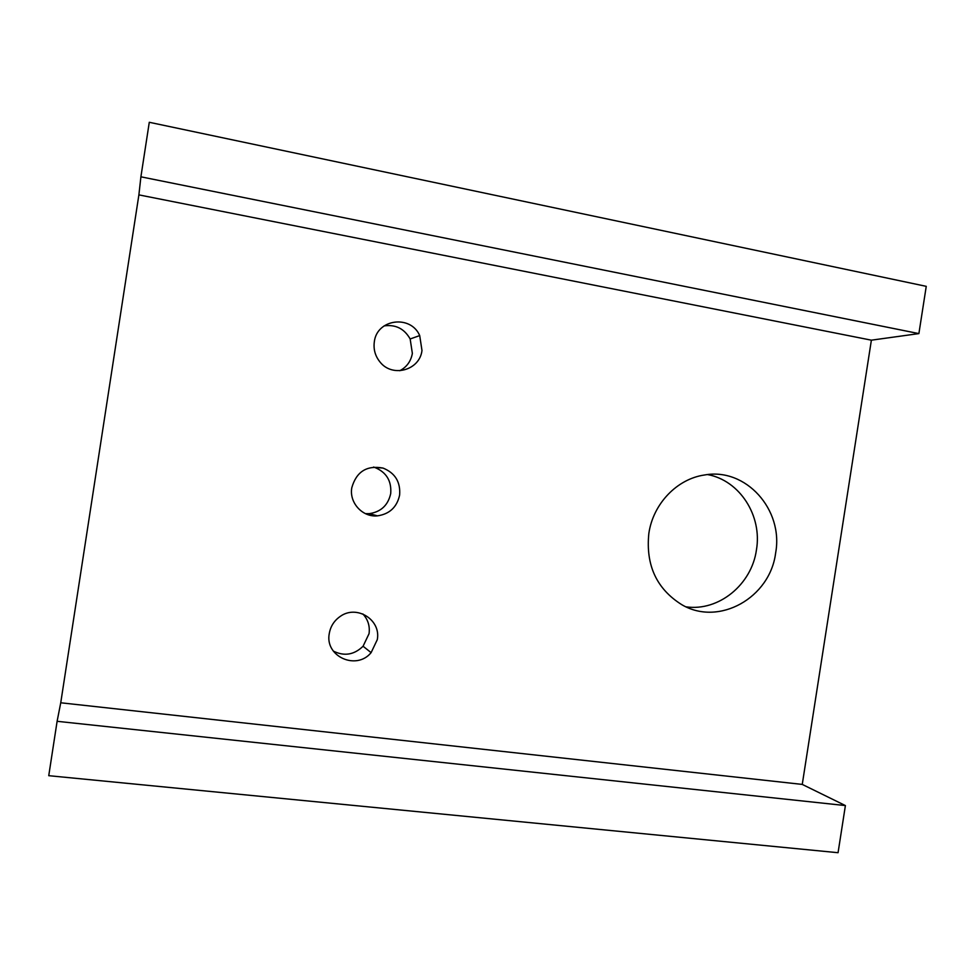 <?xml version="1.0" encoding="UTF-8"?>
<svg xmlns="http://www.w3.org/2000/svg" width="975" height="975" viewBox="0 0 975 975"><rect width="100%" height="100%" fill="white"/><g stroke="black" fill="none" stroke-linecap="round" stroke-linejoin="round"><path stroke-width="1.46" d="M373.535 467.062L374.595 467.378C386.332 472.132 391.694 480.87 390.707 493.582C388.111 505.245 380.945 511.936 369.208 513.667L365.43 513.654M351.792 487.756C356.387 471.656 366.807 465.087 383.029 468.073C395.119 472.985 400.652 482.003 399.616 495.117C396.947 507.158 389.561 514.069 377.471 515.848C362.59 517.469 349.038 502.747 351.792 487.756M707.655 474.593C739.806 480.468 762.365 515.812 756.442 549.888C751.713 584.525 718.807 611.544 686.108 606.852M648.838 533.483C653.104 503.758 677.077 478.835 704.584 474.983C745.899 467.391 783.681 509.742 775.637 552.996C770.092 597.773 718.953 626.681 681.805 604.695C656.602 588.924 645.621 565.183 648.838 533.483M384.077 325.906C395.606 324.297 404.296 328.648 410.158 338.971L412.364 353.413C410.938 361.286 406.746 367.063 399.774 370.744M374.315 341.872C376.801 318.947 410.67 314.45 419.713 335.583L421.98 350.476C419.811 370.22 392.511 377.934 380.079 362.091C375.241 356.168 373.327 349.428 374.315 341.872M362.846 613.933C367.977 619.478 370.049 626.06 369.05 633.677L363.066 646.242C354.132 654.895 344.212 656.504 333.316 651.081M329.27 633.555C330.513 626.413 334.108 620.746 340.056 616.541C356.582 604.293 381.274 619.808 377.276 639.673L371.109 652.641C356.399 670.751 324.638 656.48 329.27 633.555M60.743 702.78L138.889 194.878L871.382 340.178L802.254 784.412L60.743 702.78L57.111 721.305L845.398 805.569L802.254 784.412M57.111 721.305L48.75 775.686L838.061 852.711L845.398 805.569M138.889 194.878L140.9 176.816L918.889 333.596L871.382 340.178M918.889 333.596L926.25 286.345L149.285 122.289L140.9 176.816M383.029 468.073L374.595 467.378M419.713 335.583L410.158 338.971M371.109 652.641L363.066 646.242M377.471 515.848L369.208 513.667"/></g></svg>
